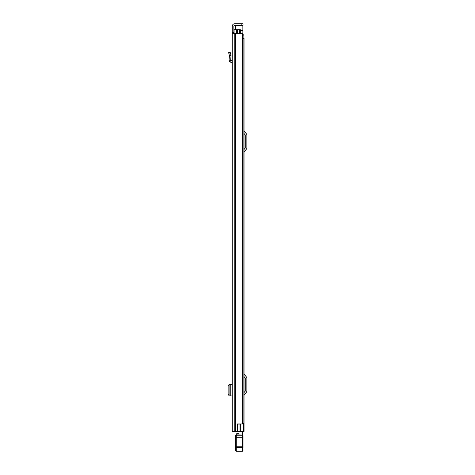 <?xml version="1.0" encoding="UTF-8"?>
<svg xmlns="http://www.w3.org/2000/svg" width="475" height="475" viewBox="0 0 475 475"><rect width="100%" height="100%" fill="white"/><g stroke="black" fill="none" stroke-linecap="round" stroke-linejoin="round"><path stroke-width="0.71" d="M231.972 386.436L231.972 393.846M232.245 33.63L232.245 431.508L237.441 431.508L237.441 423.973L242.428 423.973L242.428 33.63L232.245 33.63L232.245 32.395L233.854 32.395L233.854 26.279A0.926 0.926 0 0 1 234.781 25.353L241.817 25.353L241.817 23.75L243.052 23.75L243.052 25.353L241.817 25.353M241.817 23.75L234.781 23.75A2.529 2.529 0 0 0 232.245 26.279L232.245 32.395M232.245 269.058L232.245 261.464M232.245 53.58L232.245 60.794L230.672 60.313L231.046 55.421L229.449 55.676L231.046 55.421L230.161 52.214L228.618 52.642L229.009 54.073L230.559 53.645M233.854 32.395L233.854 33.63M237.441 424.098L239.934 424.098L239.934 431.508L237.441 431.508M242.428 33.63L242.428 423.973M243.052 25.353L243.052 23.75M231.972 384.364L229.057 384.388L229.057 395.889L231.972 395.912M229.057 384.584L228.119 386.11L228.119 394.179L229.057 395.699M232.245 62.415L230.761 62.237C229.651 61.999 229.087 61.311 229.069 60.177L230.672 60.313M229.069 60.177L229.449 55.676L229.009 54.073M244.043 431.508L244.043 38.321L244.043 431.508L239.934 431.508M244.043 38.321L243.117 38.321M244.043 392.57L245.13 391.269A0.618 0.618 0 0 0 245.278 390.872L245.278 378.296A0.618 0.618 0 0 0 245.13 377.898L244.043 376.598M244.043 395.604A1.484 1.484 0 0 1 244.388 394.654L246.359 392.303A2.221 2.221 0 0 0 246.881 390.872L246.881 378.296A2.221 2.221 0 0 0 246.359 376.865L244.388 374.514A1.484 1.484 0 0 1 244.043 373.558M244.043 149.482L245.13 148.182A0.618 0.618 0 0 0 245.278 147.784L245.278 135.209A0.618 0.618 0 0 0 245.13 134.811L244.043 133.511M244.043 152.517A1.484 1.484 0 0 1 244.388 151.567L246.359 149.215A2.221 2.221 0 0 0 246.881 147.784L246.881 135.209A2.221 2.221 0 0 0 246.359 133.778L244.388 131.427A1.484 1.484 0 0 1 244.043 130.471M242.434 433.289L242.434 431.508M239.038 433.289L239.038 431.508M243.052 435.866L243.052 447.99M235.642 449.564L235.642 450.633L236.259 451.25L235.642 450.573A0.618 0.618 180 0 0 236.259 451.191L242.434 451.191L236.259 451.191L236.259 446.761L235.642 446.88L235.653 435.504L236.259 434.108L236.259 446.761L242.434 446.761L242.434 433.984L243.052 433.853A0.618 0.618 0 0 0 242.434 433.236A0.618 0.618 180 0 1 243.052 433.853M243.052 450.573A0.618 0.618 -0 0 1 242.434 451.191L242.434 446.761L243.052 446.88M242.434 451.25L243.052 450.633L242.434 451.25L236.259 451.25M235.642 450.573L235.642 446.88M242.434 433.236L242.434 433.984L236.259 434.108M236.223 439.969L235.642 440.004L236.223 439.85M243.052 440.307L243.052 439.82M243.052 446.791L242.476 446.642M236.36 433.984L237.375 433.236L239.038 433.236L237.375 433.236M244.043 231.889L244.043 228.677M244.043 412.739L244.043 409.527M239.721 33.63L239.721 29.676L234.098 29.676L234.098 33.63M242.636 35.233L243.117 35.233L243.117 431.508M239.721 29.676L240.338 29.676L240.338 33.63M243.521 431.508L243.521 423.605L243.117 423.605M237.559 29.676L237.559 33.63M242.868 34.681L243.236 34.681L243.117 36.035M242.868 35.233L242.868 25.353M236.948 25.353L235.458 26.588L235.458 29.676M235.487 33.63L235.487 431.508M235.048 33.63L235.048 431.508M234.781 33.63L234.781 431.508M230.755 384.376L230.755 395.907M229.092 395.889L229.092 384.394M232.061 62.391L232.245 60.794M230.761 62.237L230.945 60.646M242.434 434.073L243.052 434.055M235.653 435.504A0.618 0.309 180 0 0 236.259 435.753L242.434 435.753A0.618 0.309 -0 0 0 243.052 435.444M235.642 437.766L243.052 437.766M235.642 447.402L243.052 447.402M242.434 449.362L243.052 449.338M240.712 423.973L240.712 431.508M236.508 29.676L236.508 33.63M239.412 29.676L239.412 33.63M240.338 30.548L242.868 30.548M242.868 30.115L240.338 30.115M236.514 25.537L242.868 25.537"/></g></svg>
